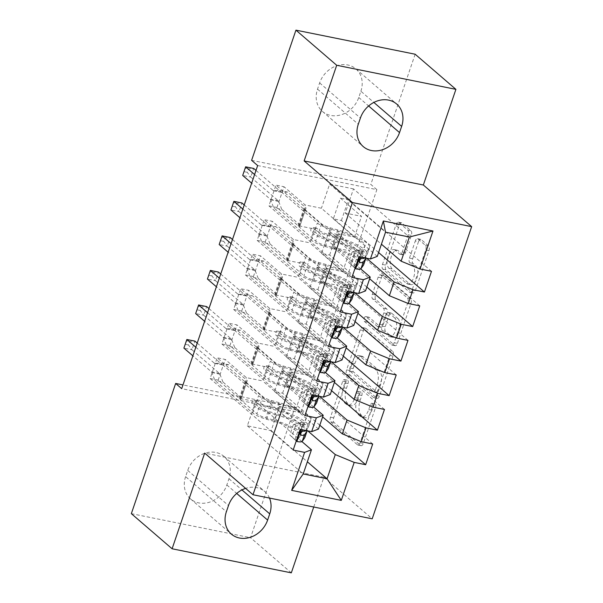 <?xml version="1.0" encoding="UTF-8"?>
<svg xmlns="http://www.w3.org/2000/svg" width="603" height="603" viewBox="0 0 603 603"><rect width="100%" height="100%" fill="white"/><g stroke="black" fill="none" stroke-linecap="round" stroke-linejoin="round"><path stroke-width="0.45" stroke-dasharray="3.02 2.26" d="M375.383 404.085A2.578 1.236 101.4 0 1 375.609 407.349L363.353 443.371A3.678 1.764 101.4 0 1 361.137 445.692A3.678 1.764 101.4 0 1 360.715 445.481L334.039 422.499A3.678 1.764 101.4 0 1 333.708 417.834L345.971 381.812A2.578 1.236 101.4 0 1 347.516 380.184A2.578 1.236 101.4 0 1 347.818 380.335A2.578 1.236 101.4 0 1 348.044 383.598L346.461 388.264A11.774 5.653 101.4 0 0 347.509 403.196L349.732 405.11A11.774 5.653 101.4 0 0 351.097 405.796A11.774 5.653 101.4 0 0 358.167 398.349L359.75 393.684A2.578 1.236 101.4 0 1 361.303 392.056A2.578 1.236 101.4 0 1 361.596 392.206A2.578 1.236 101.4 0 1 361.83 395.478L360.24 400.136A11.774 5.653 101.4 0 0 361.287 415.068L363.511 416.982A11.774 5.653 101.4 0 0 364.875 417.675A11.774 5.653 101.4 0 0 371.945 410.221L373.536 405.563A2.578 1.236 101.4 0 1 375.081 403.935A2.578 1.236 101.4 0 1 375.383 404.085M343.235 387.608A11.774 5.653 101.4 0 0 344.283 402.548L346.506 404.462A11.774 5.653 101.4 0 0 347.871 405.148A11.774 5.653 101.4 0 0 354.941 397.701L356.531 393.035A2.578 1.236 101.4 0 1 358.076 391.407A2.578 1.236 101.4 0 1 358.378 391.558A2.578 1.236 101.4 0 1 358.604 394.822L357.021 399.488A11.774 5.653 101.4 0 0 358.069 414.419L360.293 416.334A11.774 5.653 101.4 0 0 361.657 417.027A11.774 5.653 101.4 0 0 368.727 409.573L370.317 404.915A2.578 1.236 101.4 0 1 371.863 403.279A2.578 1.236 101.4 0 1 372.157 403.43A2.578 1.236 101.4 0 1 372.39 406.701L360.127 442.715A3.678 1.764 101.4 0 1 357.918 445.044A3.678 1.764 101.4 0 1 357.489 444.833L330.813 421.844A3.678 1.764 101.4 0 1 330.489 417.178L342.745 381.164A2.578 1.236 101.4 0 1 344.298 379.528A2.578 1.236 101.4 0 1 344.592 379.679A2.578 1.236 101.4 0 1 344.826 382.95L343.235 387.608L346.461 388.264M418.505 241.645A3.678 1.764 101.4 0 1 420.721 239.316A3.678 1.764 101.4 0 1 421.143 239.534L428.627 245.986A3.678 1.764 101.4 0 1 428.959 250.652L415.339 290.654A3.678 1.764 101.4 0 1 413.13 292.983A3.678 1.764 101.4 0 1 412.701 292.764L386.026 269.782A3.678 1.764 101.4 0 1 385.701 265.116L399.314 225.115A3.678 1.764 101.4 0 1 401.523 222.786A3.678 1.764 101.4 0 1 401.952 222.997L410.99 230.791A3.678 1.764 101.4 0 1 411.321 235.456L405.495 252.574A3.678 1.764 101.4 0 1 403.279 254.903A3.678 1.764 101.4 0 1 402.857 254.685L398.372 250.825A9.836 4.726 101.4 0 0 397.234 250.245A9.836 4.726 101.4 0 0 390.948 257.7A9.836 4.726 101.4 0 0 392.199 268.961L409.761 284.088A9.836 4.726 101.4 0 0 410.899 284.669A9.836 4.726 101.4 0 0 417.186 277.214A9.836 4.726 101.4 0 0 415.934 265.953L413.01 263.436A3.678 1.764 101.4 0 1 412.678 258.77L418.505 241.645L415.286 240.996A3.678 1.764 101.4 0 1 417.495 238.667A3.678 1.764 101.4 0 1 417.924 238.886L425.409 245.331A3.678 1.764 101.4 0 1 425.733 249.996L412.113 289.998A3.678 1.764 101.4 0 1 409.904 292.327A3.678 1.764 101.4 0 1 409.482 292.116L382.807 269.126A3.678 1.764 101.4 0 1 382.475 264.461L396.096 224.459A3.678 1.764 101.4 0 1 398.304 222.13A3.678 1.764 101.4 0 1 398.726 222.349L407.771 230.135A3.678 1.764 101.4 0 1 408.095 234.801L402.269 251.926A3.678 1.764 101.4 0 1 400.06 254.255A3.678 1.764 101.4 0 1 399.631 254.036L395.153 250.177L398.372 250.825M257.654 165.554L376.867 189.628L300.912 412.731L294.875 407.53L182.973 384.933M376.867 189.628L370.822 184.428L415.15 54.225M313.733 507.002L323.886 477.184L372.194 518.814M291.317 572.85L250.554 537.725L294.875 407.53M392.734 351.413A3.678 1.764 101.4 0 1 393.066 356.079L379.445 396.081A3.678 1.764 101.4 0 1 377.237 398.41A3.678 1.764 101.4 0 1 376.815 398.191L350.139 375.209A3.678 1.764 101.4 0 1 349.808 370.544L363.428 330.542A3.678 1.764 101.4 0 1 365.637 328.213A3.678 1.764 101.4 0 1 366.059 328.424L392.734 351.413L389.515 350.758A3.678 1.764 101.4 0 1 389.847 355.423L376.227 395.425A3.678 1.764 101.4 0 1 374.018 397.754A3.678 1.764 101.4 0 1 373.589 397.543L346.913 374.553A3.678 1.764 101.4 0 1 346.589 369.888L360.202 329.886A3.678 1.764 101.4 0 1 362.411 327.557A3.678 1.764 101.4 0 1 362.84 327.776L389.515 350.758M397.392 343.363L411.012 303.362A3.678 1.764 101.4 0 0 410.681 298.696L384.005 275.714A3.678 1.764 101.4 0 0 383.583 275.496A3.678 1.764 101.4 0 0 381.367 277.825L375.541 294.942A3.678 1.764 101.4 0 0 375.873 299.616L386.689 308.932A3.678 1.764 101.4 0 1 387.02 313.598L383.154 324.957A3.678 1.764 101.4 0 1 380.938 327.286A3.678 1.764 101.4 0 1 380.516 327.067L369.255 317.366A2.578 1.236 101.4 0 0 368.953 317.216A2.578 1.236 101.4 0 0 367.31 319.16A2.578 1.236 101.4 0 0 367.634 322.108L394.754 345.474A3.678 1.764 101.4 0 0 395.184 345.692A3.678 1.764 101.4 0 0 397.392 343.363L394.174 342.715L407.786 302.714L411.012 303.362M366.835 287.066L329.637 255.016L321.58 253.396L328.635 232.668L349.778 250.886L333.504 247.599L338.208 233.783L366.534 258.19M329.637 255.016L336.693 234.296L328.635 232.668M348.986 303.46L302.608 263.503L286.335 260.217L265.199 242.007L257.142 240.378L264.197 219.658L347.238 291.204M265.199 242.007L272.255 221.286L264.197 219.658M343.318 356.139L306.128 324.09L298.07 322.462L305.126 301.741L326.261 319.952L309.987 316.665L314.691 302.857L343.024 327.263M306.128 324.09L313.176 303.369L305.126 301.741M325.469 372.533L279.091 332.577L262.825 329.291L241.682 311.08L233.632 309.452L240.687 288.731L323.728 360.277M241.682 311.08L248.738 290.36L240.687 288.731M319.809 425.213L282.611 393.164L274.553 391.535L281.609 370.815L302.744 389.025L286.478 385.739L291.181 371.923L319.507 396.337M282.611 393.164L289.666 372.443L281.609 370.815M301.952 441.607L255.582 401.643L239.308 398.364L218.173 380.146L210.115 378.526L217.17 357.805L300.211 429.344M218.173 380.146L225.228 359.426L217.17 357.805M300.912 412.731L181.699 388.656M313.711 407.07L267.34 367.114L251.067 363.828L229.931 345.617L221.874 343.989L228.929 323.268L311.97 394.807M229.931 345.617L236.979 324.889L228.929 323.268M331.567 390.676L294.37 358.627L286.312 356.999L293.367 336.278L314.502 354.489L298.236 351.202L302.94 337.394L331.266 361.8M294.37 358.627L301.425 337.906L293.367 336.278M337.228 337.997L290.85 298.04L274.576 294.754L253.441 276.543L245.391 274.915L252.438 254.195L335.479 325.741M253.441 276.543L260.496 255.823L252.438 254.195M355.077 321.603L317.879 289.553L309.829 287.925L316.884 267.204L338.019 285.415L321.746 282.129L326.449 268.32L354.783 292.726M317.879 289.553L324.934 268.832L316.884 267.204M360.737 268.923L314.367 228.967L298.093 225.68L276.958 207.47L268.9 205.842L275.955 185.121L358.996 256.667M276.958 207.47L284.013 186.749L275.955 185.121M378.594 252.529L341.396 220.479L333.338 218.859L340.394 198.138L361.529 216.349L345.263 213.063L353.494 188.882L409.354 237.017M341.396 220.479L348.451 199.759L340.394 198.138M333.504 247.599L369.662 278.752M377.282 256.373L321.422 208.246L305.148 204.96L284.013 186.749M353.494 188.882L329.645 184.073L321.422 208.246M329.645 184.073L385.513 232.2M321.746 282.129L357.911 313.289M314.367 228.967L309.663 242.783L293.39 239.497L272.255 221.286M365.524 290.91L309.663 242.783M309.987 316.665L346.152 347.825M302.608 263.503L297.905 277.32L281.631 274.033L260.496 255.823M353.765 325.447L297.905 277.32M298.236 351.202L334.394 382.362M290.85 298.04L286.146 311.857L269.88 308.57L248.738 290.36M342.014 359.983L286.146 311.857M286.478 385.739L322.635 416.892M279.091 332.577L274.388 346.386L258.122 343.107L236.979 324.889M330.256 394.52L274.388 346.386M255.582 401.643L247.351 425.824L271.192 430.64L279.423 406.46L307.749 430.866M271.192 430.64L307.357 461.792M267.34 367.114L262.637 380.923L246.363 377.636L225.228 359.426M318.497 429.057L262.637 380.923M360.88 91.249A23.984 20.314 130.7 0 0 355.913 68.915A23.984 20.314 130.7 0 0 319.635 82.92L317.525 89.138A23.984 20.314 130.7 0 0 322.484 111.472A23.984 20.314 130.7 0 0 358.762 97.467L360.88 91.249L373.852 102.427M251.609 160.353L370.822 184.428M131.341 513.65L250.554 537.725M185.611 476.626A23.984 20.314 130.7 0 0 190.578 498.96A23.984 20.314 130.7 0 0 226.849 484.955L228.967 478.744A23.984 20.314 130.7 0 0 223.999 456.411A23.984 20.314 130.7 0 0 187.721 470.415L185.611 476.626L226.374 511.751M345.263 213.063L381.42 244.215M247.351 425.824L303.211 473.95M298.093 225.68L305.148 204.96M286.335 260.217L293.39 239.497M274.576 294.754L281.631 274.033M262.825 329.291L269.88 308.57M251.067 363.828L258.122 343.107M239.308 398.364L246.363 377.636M274.553 391.535L295.696 409.746L279.423 406.46M295.696 409.746L302.744 389.025M286.312 356.999L307.447 375.209L291.181 371.923M307.447 375.209L314.502 354.489M298.07 322.462L319.206 340.672L302.94 337.394M319.206 340.672L326.261 319.952M309.829 287.925L330.964 306.143L314.691 302.857M330.964 306.143L338.019 285.415M321.58 253.396L342.723 271.606L326.449 268.32M342.723 271.606L349.778 250.886M333.338 218.859L354.481 237.069L338.208 233.783M354.481 237.069L361.529 216.349M323.886 477.184L204.673 453.109M269.496 498.07A23.984 20.314 130.7 0 0 264.762 491.528A23.984 20.314 130.7 0 0 245.602 488.377M210.115 378.526L293.156 450.072M372.707 443.989L289.666 372.443M221.874 343.989L304.914 415.535M384.465 409.452L301.425 337.906M233.632 309.452L316.673 380.998M396.216 374.915L313.176 303.369M245.391 274.915L328.424 346.461M407.975 340.378L324.934 268.832M257.142 240.378L340.182 311.924M419.733 305.842L336.693 234.296M268.9 205.842L351.941 277.388M431.492 271.305L348.451 199.759M378.639 390.563A2.578 1.236 101.4 0 1 377.094 392.191A2.578 1.236 101.4 0 1 376.8 392.04L353.381 371.863A2.578 1.236 101.4 0 1 353.154 368.599L354.828 363.684A11.774 5.653 101.4 0 1 361.898 356.23A11.774 5.653 101.4 0 1 363.262 356.923L379.264 370.709A11.774 5.653 101.4 0 1 380.312 385.649L378.639 390.563L375.42 389.907A2.578 1.236 101.4 0 1 373.875 391.543A2.578 1.236 101.4 0 1 373.574 391.392L376.8 392.04M375.42 389.907L377.094 384.993A11.774 5.653 101.4 0 0 376.046 370.061L360.036 356.275A11.774 5.653 101.4 0 0 358.679 355.582A11.774 5.653 101.4 0 0 351.602 363.036L349.928 367.951A2.578 1.236 101.4 0 0 350.162 371.214L373.574 391.392M394.174 342.715A3.678 1.764 101.4 0 1 391.958 345.044A3.678 1.764 101.4 0 1 391.535 344.826L364.416 321.459A2.578 1.236 101.4 0 1 364.091 318.512A2.578 1.236 101.4 0 1 365.735 316.56A2.578 1.236 101.4 0 1 366.029 316.718L377.29 326.419A3.678 1.764 101.4 0 0 377.719 326.638A3.678 1.764 101.4 0 0 379.928 324.308L383.794 312.949A3.678 1.764 101.4 0 0 383.47 308.284L372.646 298.96A3.678 1.764 101.4 0 1 372.322 294.294L378.149 277.176A3.678 1.764 101.4 0 1 380.357 274.847A3.678 1.764 101.4 0 1 380.787 275.066L407.462 298.048A3.678 1.764 101.4 0 1 407.786 302.714M397.912 318.603A9.836 4.726 101.4 0 1 399.163 329.871A9.836 4.726 101.4 0 1 392.877 337.318A9.836 4.726 101.4 0 1 391.739 336.738L385.551 331.409A3.678 1.764 101.4 0 1 385.227 326.743L389.093 315.384A3.678 1.764 101.4 0 1 391.302 313.055A3.678 1.764 101.4 0 1 391.731 313.274L397.912 318.603L394.694 317.954A9.836 4.726 101.4 0 1 395.945 329.215A9.836 4.726 101.4 0 1 389.659 336.67A9.836 4.726 101.4 0 1 388.52 336.09L391.739 336.738M394.694 317.954L388.505 312.625A3.678 1.764 101.4 0 0 388.083 312.407A3.678 1.764 101.4 0 0 385.867 314.736L382.001 326.095A3.678 1.764 101.4 0 0 382.332 330.761L388.52 336.09M395.153 250.177A9.836 4.726 101.4 0 0 394.015 249.597A9.836 4.726 101.4 0 0 387.729 257.051A9.836 4.726 101.4 0 0 388.98 268.312L406.535 283.44A9.836 4.726 101.4 0 0 407.681 284.021A9.836 4.726 101.4 0 0 413.96 276.566A9.836 4.726 101.4 0 0 412.716 265.305L409.784 262.78A3.678 1.764 101.4 0 1 409.46 258.114L415.286 240.996M296.292 440.861L295.086 439.828A5.058 1.153 18.8 0 0 297.641 439.738L300.113 436.165A23.796 5.435 18.8 0 0 300.271 435.848A23.796 5.435 18.8 0 0 274.003 421.331L276.234 414.774L268.825 412.708A13.681 3.128 -161.2 0 1 254.911 406.399L252.469 404.289A2.246 1.078 101.4 0 1 252.265 401.44A2.246 1.078 101.4 0 1 253.614 400.015A2.246 1.078 101.4 0 1 253.878 400.143L256.32 402.254A13.681 3.128 18.8 0 0 270.234 408.563L277.651 410.628L279.882 404.063L272.466 402.005A13.681 3.128 -161.2 0 1 258.559 395.696L220.781 363.142L228.839 364.77L247.253 380.644L241.373 397.912L240.409 398.274A8.141 1.862 18.8 0 0 239.971 398.651A8.141 1.862 18.8 0 0 240.68 399.857L256.87 413.809A8.804 2.013 -161.2 0 0 265.825 417.871L273.234 419.929A28.665 6.55 18.8 0 1 304.884 437.416M302.925 424.248L295.312 426.404L293.344 424.716L300.965 422.56L302.925 424.248A9.927 2.269 18.8 0 0 308.103 424.105L310.568 420.532A28.665 6.55 18.8 0 0 310.764 420.148A28.665 6.55 18.8 0 0 279.114 402.661L276.883 409.226L269.466 407.161A8.804 2.013 -161.2 0 1 260.511 403.098L258.061 400.995A2.246 1.078 -78.6 0 0 257.805 400.859A2.246 1.078 -78.6 0 0 256.456 402.284A2.246 1.078 -78.6 0 0 256.652 405.133L259.102 407.244A8.804 2.013 18.8 0 0 268.056 411.306L275.473 413.372L273.234 419.929M274.003 421.331L266.594 419.273A13.681 3.128 -161.2 0 1 252.68 412.957L214.902 380.41L211.864 372.541A3.746 1.801 -78.6 0 0 211.389 371.802L192.87 355.845M241.373 397.912L222.959 382.038L214.902 380.41M300.965 422.56A5.058 1.153 18.8 0 0 303.52 422.469L305.992 418.897A23.796 5.435 18.8 0 0 306.151 418.58A23.796 5.435 18.8 0 0 279.882 404.063M279.114 402.661L271.704 400.603A8.804 2.013 -161.2 0 1 262.75 396.54L246.559 382.588A8.141 1.862 -161.2 0 1 245.851 381.382A8.141 1.862 -161.2 0 1 246.288 381.006L247.253 380.644M295.312 426.404L291.784 436.768L296.299 440.838M293.344 424.716L289.817 435.072L291.784 436.768M295.086 439.828L289.817 435.072M307.153 430.746A28.665 6.55 18.8 0 0 275.473 413.372M276.234 414.774A23.796 5.435 -161.2 0 1 302.502 429.291A23.796 5.435 -161.2 0 1 302.344 429.607L299.879 433.173A5.058 1.153 -161.2 0 1 299.344 433.414L298.802 433.233M195.809 347.215L214.329 363.172A3.746 1.801 -78.6 0 0 214.758 363.39A3.746 1.801 -78.6 0 0 214.977 363.405L220.781 363.142M276.883 409.226A28.665 6.55 -161.2 0 1 308.525 426.713A28.665 6.55 -161.2 0 1 308.337 427.097L305.977 430.512M300.43 434.348L299.344 433.414C297.897 431.997 298.364 430.61 300.754 429.268A5.058 1.153 18.8 0 0 301.289 429.035L303.754 425.462A23.796 5.435 18.8 0 0 303.92 425.145A23.796 5.435 18.8 0 0 277.651 410.628M222.959 382.038L219.922 374.161A3.746 1.801 -78.6 0 0 219.447 373.43L191.965 349.755L194.905 341.117L189.644 341.532L188.468 344.984L185.249 344.336L186.417 340.883L189.644 341.532M197.211 343.107L222.386 364.792A3.746 1.801 -78.6 0 0 222.816 365.019A3.746 1.801 -78.6 0 0 223.035 365.034L228.839 364.77M185.249 344.336L183.907 348.127L191.965 349.755L188.468 344.984M186.847 339.497L186.417 340.883M308.05 406.332L306.844 405.291A5.058 1.153 18.8 0 0 309.399 405.201L311.872 401.628A23.796 5.435 18.8 0 0 312.03 401.312A23.796 5.435 18.8 0 0 285.762 386.794L287.993 380.237L280.583 378.171A13.681 3.128 -161.2 0 1 266.669 371.863L264.22 369.752A2.246 1.078 101.4 0 1 264.024 366.903A2.246 1.078 101.4 0 1 265.373 365.478A2.246 1.078 101.4 0 1 265.637 365.606L268.079 367.717A13.681 3.128 18.8 0 0 281.993 374.026L289.402 376.091L291.641 369.526L284.224 367.468A13.681 3.128 -161.2 0 1 270.317 361.159L232.539 328.605L240.589 330.233L259.011 346.107L253.132 363.375L252.167 363.737A8.141 1.862 18.8 0 0 251.73 364.114A8.141 1.862 18.8 0 0 252.438 365.328L268.621 379.272A8.804 2.013 -161.2 0 0 277.584 383.335L284.993 385.392A28.665 6.55 18.8 0 1 316.643 402.887M314.683 389.711L307.063 391.867L305.103 390.179L312.723 388.023L314.683 389.711A9.927 2.269 18.8 0 0 319.854 389.568L322.326 385.995A28.665 6.55 18.8 0 0 322.522 385.619A28.665 6.55 18.8 0 0 290.872 368.124L288.641 374.689L281.224 372.624A8.804 2.013 -161.2 0 1 272.27 368.561L269.82 366.458A2.246 1.078 -78.6 0 0 269.564 366.322A2.246 1.078 -78.6 0 0 268.207 367.747A2.246 1.078 -78.6 0 0 268.41 370.596L270.86 372.707A8.804 2.013 18.8 0 0 279.815 376.769L287.232 378.835L284.993 385.392M285.762 386.794L278.345 384.737A13.681 3.128 -161.2 0 1 264.438 378.428L226.66 345.873L223.623 338.004A3.746 1.801 -78.6 0 0 223.148 337.265L204.628 321.309M253.132 363.375L234.71 347.501L226.66 345.873M312.723 388.023A5.058 1.153 18.8 0 0 315.279 387.933L317.743 384.36A23.796 5.435 18.8 0 0 317.909 384.043A23.796 5.435 18.8 0 0 291.641 369.526M290.872 368.124L283.463 366.066A8.804 2.013 -161.2 0 1 274.501 362.004L258.318 348.059A8.141 1.862 -161.2 0 1 257.609 346.846A8.141 1.862 -161.2 0 1 258.046 346.469L259.011 346.107M307.063 391.867L303.543 402.231L308.058 406.301M305.103 390.179L301.575 400.535L303.543 402.231M306.844 405.291L301.575 400.535M318.904 396.209A28.665 6.55 18.8 0 0 287.232 378.835M287.993 380.237A23.796 5.435 -161.2 0 1 314.261 394.754A23.796 5.435 -161.2 0 1 314.103 395.071L311.63 398.643A5.058 1.153 -161.2 0 1 311.095 398.877L312.61 400.467M207.568 312.678L226.087 328.635A3.746 1.801 -78.6 0 0 226.517 328.854A3.746 1.801 -78.6 0 0 226.736 328.869L232.539 328.605M288.641 374.689A28.665 6.55 -161.2 0 1 320.283 392.176A28.665 6.55 -161.2 0 1 320.095 392.561L317.728 395.975M312.188 399.812L311.095 398.877C309.656 397.46 310.123 396.081 312.512 394.731A5.058 1.153 18.8 0 0 313.047 394.498L315.512 390.925A23.796 5.435 18.8 0 0 315.671 390.608A23.796 5.435 18.8 0 0 289.402 376.091M234.71 347.501L231.68 339.632A3.746 1.801 -78.6 0 0 231.198 338.894L203.724 315.218L206.663 306.588L201.402 306.995L200.226 310.447L197 309.799L198.176 306.347L201.402 306.995M208.962 308.57L234.137 330.263A3.746 1.801 -78.6 0 0 234.575 330.482A3.746 1.801 -78.6 0 0 234.786 330.497L240.589 330.233M197 309.799L195.666 313.59L203.724 315.218L200.226 310.447M198.606 304.96L198.176 306.347M318.821 357.33L316.861 355.642L324.293 353.539L326.442 355.182L318.821 357.33L315.294 367.694L318.603 370.755A5.058 1.153 18.8 0 0 321.158 370.664L323.623 367.091A23.796 5.435 18.8 0 0 323.788 366.775A23.796 5.435 18.8 0 0 297.52 352.265L299.751 345.7L292.342 343.635A13.681 3.128 -161.2 0 1 278.428 337.326L275.978 335.215A2.246 1.078 101.4 0 1 275.782 332.366A2.246 1.078 101.4 0 1 277.131 330.941A2.246 1.078 101.4 0 1 277.388 331.077L279.837 333.18A13.681 3.128 18.8 0 0 293.751 339.497L301.161 341.554L303.392 334.997L295.983 332.931A13.681 3.128 -161.2 0 1 282.068 326.622L244.29 294.076L252.348 295.696L270.77 311.57L264.89 328.839L263.926 329.2A8.141 1.862 18.8 0 0 263.488 329.577A8.141 1.862 18.8 0 0 264.197 330.791L280.38 344.735A8.804 2.013 -161.2 0 0 289.342 348.798L296.751 350.863A28.665 6.55 18.8 0 1 328.394 368.35M326.442 355.182A9.927 2.269 18.8 0 0 331.612 355.031L334.085 351.459A28.665 6.55 18.8 0 0 334.273 351.082A28.665 6.55 18.8 0 0 302.631 333.595L300.392 340.152L292.983 338.095A8.804 2.013 -161.2 0 1 284.028 334.032L281.578 331.921A2.246 1.078 -78.6 0 0 281.315 331.786A2.246 1.078 -78.6 0 0 279.965 333.21A2.246 1.078 -78.6 0 0 280.169 336.067L282.619 338.17A8.804 2.013 18.8 0 0 291.573 342.233L298.982 344.298L296.751 350.863M297.52 352.265L290.103 350.2A13.681 3.128 -161.2 0 1 276.197 343.891L238.419 311.344L235.381 303.467A3.746 1.801 -78.6 0 0 234.906 302.729L216.387 286.779M264.89 328.839L246.469 312.965L238.419 311.344M324.482 353.486A5.058 1.153 18.8 0 0 327.037 353.396L329.502 349.83A23.796 5.435 18.8 0 0 329.668 349.506A23.796 5.435 18.8 0 0 303.392 334.997M302.631 333.595L295.214 331.529A8.804 2.013 -161.2 0 1 286.259 327.467L270.076 313.522A8.141 1.862 -161.2 0 1 269.368 312.309A8.141 1.862 -161.2 0 1 269.805 311.932L270.77 311.57M316.861 355.642L313.334 365.998L315.294 367.694M318.603 370.755L313.334 365.998M330.663 361.679A28.665 6.55 18.8 0 0 298.982 344.298M299.751 345.7A23.796 5.435 -161.2 0 1 326.019 360.217A23.796 5.435 -161.2 0 1 325.861 360.534L323.389 364.106A5.058 1.153 -161.2 0 1 322.854 364.34L324.369 365.931M219.326 278.141L237.838 294.098A3.746 1.801 -78.6 0 0 238.275 294.317A3.746 1.801 -78.6 0 0 238.494 294.332L244.29 294.076M300.392 340.152A28.665 6.55 -161.2 0 1 332.042 357.639A28.665 6.55 -161.2 0 1 331.846 358.024L329.487 361.438M323.947 365.275L322.854 364.34C321.407 362.923 321.881 361.544 324.263 360.195A5.058 1.153 18.8 0 0 324.798 359.961L327.271 356.388A23.796 5.435 18.8 0 0 327.429 356.072A23.796 5.435 18.8 0 0 301.161 341.554M246.469 312.965L243.439 305.095A3.746 1.801 -78.6 0 0 242.956 304.357L215.482 280.681L218.422 272.051L213.161 272.458L211.985 275.91L208.759 275.262L209.934 271.81L213.161 272.458M220.721 274.033L245.896 295.726A3.746 1.801 -78.6 0 0 246.333 295.945A3.746 1.801 -78.6 0 0 246.544 295.96L252.348 295.696M208.759 275.262L207.424 279.053L215.482 280.681L211.985 275.91M210.364 270.423L209.934 271.81M331.56 337.258L330.361 336.218A5.058 1.153 18.8 0 0 332.916 336.127L335.381 332.562A23.796 5.435 18.8 0 0 335.539 332.238A23.796 5.435 18.8 0 0 309.271 317.728L311.51 311.163L304.093 309.105A13.681 3.128 -161.2 0 1 290.186 302.789L287.737 300.678A2.246 1.078 101.4 0 1 287.533 297.829A2.246 1.078 101.4 0 1 288.89 296.405A2.246 1.078 101.4 0 1 289.146 296.54L291.596 298.643A13.681 3.128 18.8 0 0 305.502 304.96L312.919 307.017L315.15 300.46L307.741 298.395A13.681 3.128 -161.2 0 1 293.827 292.086L256.049 259.539L264.106 261.167L282.528 277.033L276.649 294.302L275.684 294.671A8.141 1.862 18.8 0 0 275.247 295.04A8.141 1.862 18.8 0 0 275.948 296.254L292.138 310.198A8.804 2.013 -161.2 0 0 301.093 314.261L308.51 316.326A28.665 6.55 18.8 0 1 340.152 333.813M338.2 320.645L330.58 322.793L328.62 321.105L336.233 318.949L338.2 320.645A9.927 2.269 18.8 0 0 343.371 320.495L345.836 316.929A28.665 6.55 18.8 0 0 346.032 316.545A28.665 6.55 18.8 0 0 314.389 299.058L312.15 305.615L304.741 303.558A8.804 2.013 -161.2 0 1 295.787 299.495L293.337 297.385A2.246 1.078 -78.6 0 0 293.073 297.249A2.246 1.078 -78.6 0 0 291.724 298.673A2.246 1.078 -78.6 0 0 291.927 301.53L294.37 303.633A8.804 2.013 18.8 0 0 303.332 307.703L310.741 309.761L308.51 316.326M309.271 317.728L301.862 315.663A13.681 3.128 -161.2 0 1 287.948 309.354L250.17 276.807L247.14 268.93A3.746 1.801 -78.6 0 0 246.657 268.192L228.145 252.242M276.649 294.302L258.227 278.428L250.17 276.807M336.233 318.949A5.058 1.153 18.8 0 0 338.796 318.859L341.26 315.294A23.796 5.435 18.8 0 0 341.419 314.977A23.796 5.435 18.8 0 0 315.15 300.46M314.389 299.058L306.972 296.993A8.804 2.013 -161.2 0 1 298.018 292.93L281.827 278.985A8.141 1.862 -161.2 0 1 281.126 277.772A8.141 1.862 -161.2 0 1 281.563 277.403L282.528 277.033M330.58 322.793L327.052 333.158L331.567 337.235M328.62 321.105L325.092 331.469L327.052 333.158M330.361 336.218L325.092 331.469M342.421 327.143A28.665 6.55 18.8 0 0 310.741 309.761M311.51 311.163A23.796 5.435 -161.2 0 1 337.778 325.68A23.796 5.435 -161.2 0 1 337.612 325.997L335.147 329.57A5.058 1.153 -161.2 0 1 334.612 329.803L336.127 331.394M231.077 243.604L249.597 259.561A3.746 1.801 -78.6 0 0 250.034 259.78A3.746 1.801 -78.6 0 0 250.245 259.795L256.049 259.539M312.15 305.615A28.665 6.55 -161.2 0 1 343.8 323.102A28.665 6.55 -161.2 0 1 343.604 323.487L341.245 326.901M335.698 330.746L334.612 329.803C333.165 328.386 333.64 327.007 336.022 325.658A5.058 1.153 18.8 0 0 336.557 325.424L339.029 321.851A23.796 5.435 18.8 0 0 339.188 321.535A23.796 5.435 18.8 0 0 312.919 307.017M258.227 278.428L255.19 270.559A3.746 1.801 -78.6 0 0 254.715 269.82L227.233 246.145L230.173 237.514L224.911 237.921L223.736 241.381L220.517 240.725L221.693 237.273L224.911 237.921M232.479 239.497L257.654 261.189A3.746 1.801 -78.6 0 0 258.092 261.408A3.746 1.801 -78.6 0 0 258.303 261.423L264.106 261.167M220.517 240.725L219.183 244.516L227.233 246.145L223.736 241.381M222.123 235.886L221.693 237.273M342.338 288.257L340.371 286.568L347.991 284.412L349.959 286.108L342.338 288.257L338.811 298.621L342.112 301.681A5.058 1.153 18.8 0 0 344.675 301.59L347.14 298.025A23.796 5.435 18.8 0 0 347.298 297.709A23.796 5.435 18.8 0 0 321.03 283.191L323.268 276.626L315.851 274.569A13.681 3.128 -161.2 0 1 301.945 268.252L299.495 266.149A2.246 1.078 101.4 0 1 299.292 263.292A2.246 1.078 101.4 0 1 300.641 261.868A2.246 1.078 101.4 0 1 300.905 262.004L303.354 264.114A13.681 3.128 18.8 0 0 317.261 270.423L324.678 272.481L326.909 265.923L319.5 263.858A13.681 3.128 -161.2 0 1 305.585 257.549L267.807 225.002L275.865 226.63L294.279 242.496L288.407 259.765L287.443 260.134A8.141 1.862 18.8 0 0 286.998 260.504A8.141 1.862 18.8 0 0 287.706 261.717L303.897 275.661A8.804 2.013 -161.2 0 0 312.851 279.724L320.268 281.789A28.665 6.55 18.8 0 1 351.911 299.276M349.959 286.108A9.927 2.269 18.8 0 0 355.129 285.958L357.594 282.392A28.665 6.55 18.8 0 0 357.79 282.008A28.665 6.55 18.8 0 0 326.14 264.521L323.909 271.079L316.5 269.021A8.804 2.013 -161.2 0 1 307.538 264.958L305.095 262.848A2.246 1.078 -78.6 0 0 304.832 262.712A2.246 1.078 -78.6 0 0 303.482 264.137A2.246 1.078 -78.6 0 0 303.678 266.993L306.128 269.104A8.804 2.013 18.8 0 0 315.083 273.167L322.499 275.224L320.268 281.789M321.03 283.191L313.62 281.126A13.681 3.128 -161.2 0 1 299.706 274.817L261.928 242.27L258.898 234.394A3.746 1.801 -78.6 0 0 258.416 233.663L239.896 217.706M288.407 259.765L269.986 243.898L261.928 242.27M347.991 284.412A5.058 1.153 18.8 0 0 350.547 284.322L353.019 280.757A23.796 5.435 18.8 0 0 353.177 280.44A23.796 5.435 18.8 0 0 326.909 265.923M326.14 264.521L318.731 262.456A8.804 2.013 -161.2 0 1 309.776 258.393L293.586 244.449A8.141 1.862 -161.2 0 1 292.877 243.235A8.141 1.862 -161.2 0 1 293.314 242.866L294.279 242.496M340.371 286.568L336.851 296.932L338.811 298.621M342.112 301.681L336.851 296.932M354.18 292.606A28.665 6.55 18.8 0 0 322.499 275.224M323.268 276.626A23.796 5.435 -161.2 0 1 349.536 291.143A23.796 5.435 -161.2 0 1 349.371 291.46L346.906 295.033A5.058 1.153 -161.2 0 1 346.371 295.266L347.878 296.857M242.836 209.068L261.355 225.025A3.746 1.801 -78.6 0 0 261.792 225.243A3.746 1.801 -78.6 0 0 262.004 225.258L267.807 225.002M323.909 271.079A28.665 6.55 -161.2 0 1 355.559 288.573A28.665 6.55 -161.2 0 1 355.363 288.95L353.004 292.365M347.456 296.209L346.371 295.266C344.924 293.849 345.391 292.47 347.78 291.128A5.058 1.153 18.8 0 0 348.315 290.887L350.78 287.314A23.796 5.435 18.8 0 0 350.946 286.998A23.796 5.435 18.8 0 0 324.678 272.481M269.986 243.898L266.948 236.022A3.746 1.801 -78.6 0 0 266.473 235.283L238.992 211.608L241.931 202.977L236.67 203.384L235.494 206.844L232.276 206.188L233.451 202.736L236.67 203.384M244.238 204.96L269.413 226.653A3.746 1.801 -78.6 0 0 269.843 226.871A3.746 1.801 -78.6 0 0 270.061 226.886L275.865 226.63M232.276 206.188L230.941 209.987L238.992 211.608L235.494 206.844M233.874 201.349L233.451 202.736M355.077 268.184L353.871 267.144A5.058 1.153 18.8 0 0 356.426 267.061L358.898 263.488A23.796 5.435 18.8 0 0 359.056 263.172A23.796 5.435 18.8 0 0 332.788 248.655L335.019 242.089L327.61 240.032A13.681 3.128 -161.2 0 1 313.696 233.715L311.254 231.612A2.246 1.078 101.4 0 1 311.05 228.756A2.246 1.078 101.4 0 1 312.399 227.331A2.246 1.078 101.4 0 1 312.663 227.467L315.113 229.577A13.681 3.128 18.8 0 0 329.019 235.886L336.436 237.944L338.667 231.386L331.251 229.321A13.681 3.128 -161.2 0 1 317.344 223.012L279.566 190.465L287.623 192.093L306.038 207.96L300.158 225.228L299.194 225.597A8.141 1.862 18.8 0 0 298.756 225.967A8.141 1.862 18.8 0 0 299.465 227.18L315.655 241.125A8.804 2.013 -161.2 0 0 324.61 245.187L332.019 247.253A28.665 6.55 18.8 0 1 363.669 264.74M361.71 251.572L354.097 253.727L352.129 252.031L359.75 249.876L361.71 251.572A9.927 2.269 18.8 0 0 366.888 251.421L369.353 247.856A28.665 6.55 18.8 0 0 369.549 247.471A28.665 6.55 18.8 0 0 337.899 229.984L335.667 236.542L328.251 234.484A8.804 2.013 -161.2 0 1 319.296 230.421L316.846 228.311A2.246 1.078 -78.6 0 0 316.59 228.183A2.246 1.078 -78.6 0 0 315.241 229.6A2.246 1.078 -78.6 0 0 315.437 232.457L317.887 234.567A8.804 2.013 18.8 0 0 326.841 238.63L334.258 240.687L332.019 247.253M332.788 248.655L325.379 246.589A13.681 3.128 -161.2 0 1 311.465 240.28L273.687 207.734L270.649 199.857A3.746 1.801 -78.6 0 0 270.174 199.126L251.655 183.169M300.158 225.228L281.744 209.362L273.687 207.734M359.75 249.876A5.058 1.153 18.8 0 0 362.305 249.793L364.777 246.22A23.796 5.435 18.8 0 0 364.936 245.903A23.796 5.435 18.8 0 0 338.667 231.386M337.899 229.984L330.489 227.919A8.804 2.013 -161.2 0 1 321.535 223.856L305.344 209.912A8.141 1.862 -161.2 0 1 304.636 208.698A8.141 1.862 -161.2 0 1 305.073 208.329L306.038 207.96M354.097 253.727L350.569 264.084L355.084 268.162M352.129 252.031L348.602 262.395L350.569 264.084M353.871 267.144L348.602 262.395M365.938 258.069A28.665 6.55 18.8 0 0 334.258 240.687M335.019 242.089A23.796 5.435 -161.2 0 1 361.287 256.607A23.796 5.435 -161.2 0 1 361.129 256.923L358.664 260.496A5.058 1.153 -161.2 0 1 358.129 260.73L359.637 262.328M254.594 174.531L273.114 190.488A3.746 1.801 -78.6 0 0 273.543 190.706A3.746 1.801 -78.6 0 0 273.762 190.721L279.566 190.465M335.667 236.542A28.665 6.55 -161.2 0 1 367.31 254.036A28.665 6.55 -161.2 0 1 367.121 254.413L364.762 257.828M359.215 261.672L358.129 260.73C356.682 259.313 357.149 257.933 359.539 256.592A5.058 1.153 18.8 0 0 360.074 256.35L362.539 252.778A23.796 5.435 18.8 0 0 362.704 252.461A23.796 5.435 18.8 0 0 336.436 237.944M281.744 209.362L278.707 201.485A3.746 1.801 -78.6 0 0 278.232 200.746L250.75 177.078L253.69 168.441L248.428 168.855L247.253 172.307L244.034 171.651L245.21 168.199L248.428 168.855M255.996 170.423L281.171 192.116A3.746 1.801 -78.6 0 0 281.601 192.334A3.746 1.801 -78.6 0 0 281.82 192.349L287.623 192.093M244.034 171.651L242.692 175.45L250.75 177.078L247.253 172.307M245.632 166.812L245.21 168.199M372.39 406.701L375.609 407.349M344.826 382.95L348.044 383.598M358.604 394.822L361.83 395.478M368.727 409.573L371.945 410.221M360.293 416.334L363.511 416.982M358.069 414.419L361.287 415.068M357.021 399.488L360.24 400.136M356.531 393.035L359.75 393.684M354.941 397.701L358.167 398.349M346.506 404.462L349.732 405.11M344.283 402.548L347.509 403.196M342.745 381.164L345.971 381.812M330.489 417.178L333.708 417.834M330.813 421.844L334.039 422.499M357.489 444.833L360.715 445.481M360.127 442.715L363.353 443.371M370.317 404.915L373.536 405.563M362.84 327.776L366.059 328.424M360.202 329.886L363.428 330.542M346.589 369.888L349.808 370.544M346.913 374.553L350.139 375.209M373.589 397.543L376.815 398.191M376.227 395.425L379.445 396.081M389.847 355.423L393.066 356.079M350.162 371.214L353.381 371.863M349.928 367.951L353.154 368.599M351.602 363.036L354.828 363.684M360.036 356.275L363.262 356.923M376.046 370.061L379.264 370.709M377.094 384.993L380.312 385.649M407.462 298.048L410.681 298.696M380.787 275.066L384.005 275.714M378.149 277.176L381.367 277.825M372.322 294.294L375.541 294.942M372.646 298.96L375.873 299.616M383.47 308.284L386.689 308.932M383.794 312.949L387.02 313.598M379.928 324.308L383.154 324.957M377.29 326.419L380.516 327.067M366.029 316.718L369.255 317.366M364.416 321.459L367.634 322.108M391.535 344.826L394.754 345.474M382.332 330.761L385.551 331.409M382.001 326.095L385.227 326.743M385.867 314.736L389.093 315.384M388.505 312.625L391.731 313.274M409.46 258.114L412.678 258.77M409.784 262.78L413.01 263.436M412.716 265.305L415.934 265.953M406.535 283.44L409.761 284.088M388.98 268.312L392.199 268.961M399.631 254.036L402.857 254.685M402.269 251.926L405.495 252.574M408.095 234.801L411.321 235.456M407.771 230.135L410.99 230.791M398.726 222.349L401.952 222.997M396.096 224.459L399.314 225.115M382.475 264.461L385.701 265.116M382.807 269.126L386.026 269.782M409.482 292.116L412.701 292.764M412.113 289.998L415.339 290.654M425.733 249.996L428.959 250.652M425.409 245.331L428.627 245.986M417.924 238.886L421.143 239.534M226.849 484.955L236.715 493.458M187.721 470.415L228.492 505.533M228.967 478.744L241.939 489.922M319.635 82.92L360.406 118.045M358.762 97.467L368.629 105.962M317.525 89.138L358.288 124.256M256.652 405.133L252.469 404.289M302.736 424.308L300.972 429.502M294.957 439.708L300.776 422.613M300.113 436.165L302.344 429.607M259.102 407.244L256.87 413.809M246.559 382.588L240.68 399.857M262.75 396.54L260.511 403.098M252.68 412.957L254.911 406.399M256.32 402.254L258.559 395.696M268.056 411.306L265.825 417.871M271.704 400.603L269.466 407.161M266.594 419.273L268.825 412.708M270.234 408.563L272.466 402.005M310.568 420.532L308.337 427.097M303.754 425.462L305.992 418.897M297.641 439.738L299.879 433.173M308.103 424.105L305.925 430.497M301.289 429.035L303.52 422.469M246.288 381.006L240.409 398.274M211.864 372.541L219.922 374.161M211.389 371.802L219.447 373.43M214.329 363.172L222.386 364.792M214.977 363.405L223.035 365.034M300.754 429.268L302.925 431.137M258.061 400.995L253.878 400.143M268.41 370.596L264.22 369.752M314.495 389.772L312.731 394.965M306.716 405.171L312.535 388.076M311.872 401.628L314.103 395.071M270.86 372.707L268.621 379.272M258.318 348.059L252.438 365.328M274.501 362.004L272.27 368.561M264.438 378.428L266.669 371.863M268.079 367.717L270.317 361.159M279.815 376.769L277.584 383.335M283.463 366.066L281.224 372.624M278.345 384.737L280.583 378.171M281.993 374.026L284.224 367.468M322.326 385.995L320.095 392.561M315.512 390.925L317.743 384.36M309.399 405.201L311.63 398.643M319.854 389.568L317.683 395.967M313.047 394.498L315.279 387.933M258.046 346.469L252.167 363.737M223.623 338.004L231.68 339.632M223.148 337.265L231.198 338.894M226.087 328.635L234.137 330.263M226.736 328.869L234.786 330.497M312.512 394.731L314.683 396.608M269.82 366.458L265.637 365.606M280.169 336.067L275.978 335.215M326.253 355.235L324.482 360.428M318.467 370.634L324.293 353.539M323.623 367.091L325.861 360.534M282.619 338.17L280.38 344.735M270.076 313.522L264.197 330.791M286.259 327.467L284.028 334.032M276.197 343.891L278.428 337.326M279.837 333.18L282.068 326.622M291.573 342.233L289.342 348.798M295.214 331.529L292.983 338.095M290.103 350.2L292.342 343.635M293.751 339.497L295.983 332.931M334.085 351.459L331.846 358.024M327.271 356.388L329.502 349.83M321.158 370.664L323.389 364.106M331.612 355.031L329.434 361.431M324.798 359.961L327.037 353.396M269.805 311.932L263.926 329.2M235.381 303.467L243.439 305.095M234.906 302.729L242.956 304.357M237.838 294.098L245.896 295.726M238.494 294.332L246.544 295.96M324.263 360.195L326.442 362.071M281.578 331.921L277.388 331.077M291.927 301.53L287.737 300.678M338.012 320.698L336.24 325.891M330.225 336.105L336.044 319.01M335.381 332.562L337.612 325.997M294.37 303.633L292.138 310.198M281.827 278.985L275.948 296.254M298.018 292.93L295.787 299.495M287.948 309.354L290.186 302.789M291.596 298.643L293.827 292.086M303.332 307.703L301.093 314.261M306.972 296.993L304.741 303.558M301.862 315.663L304.093 309.105M305.502 304.96L307.741 298.395M345.836 316.929L343.604 323.487M339.029 321.851L341.26 315.294M332.916 336.127L335.147 329.57M343.371 320.495L341.192 326.894M336.557 325.424L338.796 318.859M281.563 277.403L275.684 294.671M247.14 268.93L255.19 270.559M246.657 268.192L254.715 269.82M249.597 259.561L257.654 261.189M250.245 259.795L258.303 261.423M336.022 325.658L338.193 327.535M293.337 297.385L289.146 296.54M303.678 266.993L299.495 266.149M349.77 286.161L347.999 291.355M341.984 301.568L347.803 284.473M347.14 298.025L349.371 291.46M306.128 269.104L303.897 275.661M293.586 244.449L287.706 261.717M309.776 258.393L307.538 264.958M299.706 274.817L301.945 268.252M303.354 264.114L305.585 257.549M315.083 273.167L312.851 279.724M318.731 262.456L316.5 269.021M313.62 281.126L315.851 274.569M317.261 270.423L319.5 263.858M357.594 282.392L355.363 288.95M350.78 287.314L353.019 280.757M344.675 301.59L346.906 295.033M355.129 285.958L352.951 292.357M348.315 290.887L350.547 284.322M293.314 242.866L287.443 260.134M258.898 234.394L266.948 236.022M258.416 233.663L266.473 235.283M261.355 225.025L269.413 226.653M262.004 225.258L270.061 226.886M347.78 291.128L349.951 292.998M305.095 262.848L300.905 262.004M315.437 232.457L311.254 231.612M361.521 251.624L359.757 256.818M353.742 267.031L359.561 249.936M358.898 263.488L361.129 256.923M317.887 234.567L315.655 241.125M305.344 209.912L299.465 227.18M321.535 223.856L319.296 230.421M311.465 240.28L313.696 233.715M315.113 229.577L317.344 223.012M326.841 238.63L324.61 245.187M330.489 227.919L328.251 234.484M325.379 246.589L327.61 240.032M329.019 235.886L331.251 229.321M369.353 247.856L367.121 254.413M362.539 252.778L364.777 246.22M356.426 267.061L358.664 260.496M366.888 251.421L364.709 257.82M360.074 256.35L362.305 249.793M305.073 208.329L299.194 225.597M270.649 199.857L278.707 201.485M270.174 199.126L278.232 200.746M273.114 190.488L281.171 192.116M273.762 190.721L281.82 192.349M359.539 256.592L361.71 258.461M316.846 228.311L312.663 227.467M361.657 417.027L364.875 417.675M358.076 391.407L361.303 392.056M347.871 405.148L351.097 405.796M344.298 379.528L347.516 380.184M357.918 445.044L361.137 445.692M371.863 403.279L375.081 403.935M362.411 327.557L365.637 328.213M374.018 397.754L377.237 398.41M373.875 391.543L377.094 392.191M358.679 355.582L361.898 356.23M380.357 274.847L383.583 275.496M377.719 326.638L380.938 327.286M365.735 316.56L368.953 317.216M389.659 336.67L392.877 337.318M388.083 312.407L391.302 313.055M391.958 345.044L395.184 345.692M407.681 284.021L410.899 284.669M394.015 249.597L397.234 250.245M400.06 254.255L403.279 254.903M398.304 222.13L401.523 222.786M409.904 292.327L413.13 292.983M417.495 238.667L420.721 239.316M190.578 498.96L231.341 534.085M223.999 456.411L264.762 491.528M355.913 68.915L396.676 104.04M322.484 111.472L363.255 146.589M300.271 435.848L302.502 429.291M308.525 426.713L310.764 420.148M303.92 425.145L306.151 418.58M245.851 381.382L239.971 398.651M214.758 363.39L222.816 365.019M298.802 433.24L300.852 435.004M257.805 400.859L253.614 400.015M312.03 401.312L314.261 394.754M320.283 392.176L322.522 385.619M315.671 390.608L317.909 384.043M257.609 346.846L251.73 364.114M226.517 328.854L234.575 330.482M269.564 366.322L265.373 365.478M323.788 366.775L326.019 360.217M332.042 357.639L334.273 351.082M327.429 356.072L329.668 349.506M269.368 312.309L263.488 329.577M238.275 294.317L246.333 295.945M281.315 331.786L277.131 330.941M335.539 332.238L337.778 325.68M343.8 323.102L346.032 316.545M339.188 321.535L341.419 314.977M281.126 277.772L275.247 295.04M250.034 259.78L258.092 261.408M293.073 297.249L288.89 296.405M347.298 297.709L349.536 291.143M355.559 288.573L357.79 282.008M350.946 286.998L353.177 280.44M292.877 243.235L286.998 260.504M261.792 225.243L269.843 226.871M304.832 262.712L300.641 261.868M359.056 263.172L361.287 256.607M367.31 254.036L369.549 247.471M362.704 252.461L364.936 245.903M304.636 208.698L298.756 225.967M273.543 190.706L281.601 192.334M316.59 228.183L312.399 227.331"/><path stroke-width="0.9" d="M455.913 89.35L336.7 65.275L304.138 160.933L423.344 185.008L455.913 89.35L415.15 54.225L295.937 30.15L251.609 160.353L257.654 165.554L181.699 388.656L175.661 383.455L131.341 513.65L172.104 548.775L291.317 572.85L313.733 507.002M423.344 185.008L471.659 226.638L372.194 518.814L252.989 494.739L352.446 202.563L471.659 226.638M307.357 461.792L327.052 478.767L341.283 500.384L354.21 462.395L365.652 464.709L372.707 443.989L361.265 441.675L365.968 427.859L377.41 430.173L384.465 409.452L373.023 407.138L377.727 393.329L389.161 395.636L396.216 374.915L384.782 372.601L389.485 358.793L400.92 361.099L407.975 340.378L396.54 338.072L401.244 324.256L412.678 326.562L419.733 305.842L408.291 303.535L412.995 289.719L424.437 292.025L431.492 271.305L420.05 268.998L401.123 261.189L409.354 237.017L385.513 232.2L377.282 256.373L370.43 258.973L383.365 220.984L432.984 231.009L420.05 268.998M341.283 500.384L291.664 490.367L304.598 452.378L311.442 449.778L301.952 441.607M370.43 258.973L358.996 256.667L351.941 277.388L363.383 279.702L358.679 293.51L347.238 291.204L340.182 311.924L351.624 314.231L346.921 328.047L335.479 325.741L328.424 346.461L339.866 348.768L335.162 362.584L323.728 360.277L316.673 380.998L328.107 383.304L323.404 397.121L311.97 394.807L304.914 415.535L316.349 417.841L311.645 431.658L300.211 429.344L293.156 450.072L304.598 452.378M366.534 258.19L394.068 281.91L389.365 295.726L369.662 278.752M412.995 289.719L394.068 281.91M408.291 303.535L389.365 295.726M383.365 220.984L385.513 232.2M354.783 292.726L382.317 316.447L377.614 330.263L357.911 313.289M401.244 324.256L382.317 316.447M396.54 338.072L377.614 330.263M363.383 279.702L370.227 277.094L360.737 268.923M370.227 277.094L365.524 290.91L358.679 293.51M343.024 327.263L370.559 350.984L365.855 364.8L346.152 347.825M389.485 358.793L370.559 350.984M384.782 372.601L365.855 364.8M351.624 314.231L358.468 311.63L348.986 303.46M358.468 311.63L353.765 325.447L346.921 328.047M331.266 361.8L358.8 385.521L354.097 399.337L334.394 382.362M377.727 393.329L358.8 385.521M373.023 407.138L354.097 399.337M339.866 348.768L346.717 346.167L337.228 337.997M346.717 346.167L342.014 359.983L335.162 362.584M319.507 396.337L347.042 420.057L342.338 433.874L322.635 416.892M365.968 427.859L347.042 420.057M361.265 441.675L342.338 433.874M328.107 383.304L334.959 380.704L325.469 372.533M334.959 380.704L330.256 394.52L323.404 397.121M307.749 430.866L335.283 454.594L327.052 478.767L303.211 473.95L311.442 449.778M354.21 462.395L335.283 454.594M316.349 417.841L323.2 415.241L313.711 407.07M323.2 415.241L318.497 429.057L311.645 431.658M336.7 65.275L295.937 30.15M252.989 494.739L204.673 453.109L172.104 548.775M304.138 160.933L352.446 202.563M182.973 384.933L175.661 383.455M381.42 244.215L401.123 261.189M291.664 490.367L303.211 473.95M409.354 237.017L432.984 231.009M245.602 488.377A23.984 20.314 130.7 0 0 228.492 505.533L226.374 511.751A23.984 20.314 130.7 0 0 231.341 534.085A23.984 20.314 130.7 0 0 267.611 520.08L269.729 513.862A23.984 20.314 130.7 0 0 269.496 498.07M401.643 126.374A23.984 20.314 130.7 0 0 396.676 104.04A23.984 20.314 130.7 0 0 360.406 118.045L358.288 124.256A23.984 20.314 130.7 0 0 363.255 146.589A23.984 20.314 130.7 0 0 399.525 132.585L401.643 126.374L373.852 102.427M365.652 464.709L319.809 425.213M377.41 430.173L331.567 390.676M389.161 395.636L343.318 356.139M400.92 361.099L355.077 321.603M412.678 326.562L366.835 287.066M424.437 292.025L378.594 252.529M296.299 440.838L297.053 441.517A9.927 2.269 18.8 0 0 302.224 441.373L304.688 437.801A28.665 6.55 18.8 0 0 304.884 437.416L307.115 430.859A28.665 6.55 18.8 0 0 307.153 430.746M297.053 441.517L296.292 440.861M305.977 430.512L305.864 430.663A9.927 2.269 -161.2 0 1 302.925 431.137C300.219 432.23 299.751 433.61 301.515 435.283A9.927 2.269 18.8 0 0 304.455 434.808L306.927 431.243A28.665 6.55 18.8 0 0 307.115 430.859M197.211 343.107L194.905 341.117L186.847 339.497L195.809 347.215M186.847 339.497L183.907 348.127L192.87 355.845M300.852 435.004L301.515 435.283L300.43 434.348M308.058 406.301L308.804 406.98A9.927 2.269 18.8 0 0 313.982 406.837L316.447 403.264A28.665 6.55 18.8 0 0 316.643 402.887L318.874 396.322A28.665 6.55 18.8 0 0 318.904 396.209M308.804 406.98L308.05 406.332M317.728 395.975L317.623 396.133A9.927 2.269 -161.2 0 1 314.683 396.608C311.977 397.694 311.51 399.08 313.274 400.746A9.927 2.269 18.8 0 0 316.213 400.271L318.678 396.706A28.665 6.55 18.8 0 0 318.874 396.322M208.962 308.57L206.663 306.588L198.606 304.96L207.568 312.678M198.606 304.96L195.666 313.59L204.628 321.309M312.61 400.467L313.274 400.746L312.188 399.812M320.562 372.45L319.801 371.795L320.562 372.45A9.927 2.269 18.8 0 0 325.733 372.3L328.205 368.727A28.665 6.55 18.8 0 0 328.394 368.35L330.632 361.785A28.665 6.55 18.8 0 0 330.663 361.679M329.487 361.438L329.381 361.596A9.927 2.269 -161.2 0 1 326.442 362.071C323.736 363.157 323.261 364.544 325.025 366.209A9.927 2.269 18.8 0 0 327.972 365.742L330.436 362.169A28.665 6.55 18.8 0 0 330.632 361.785M220.721 274.033L218.422 272.051L210.364 270.423L219.326 278.141M210.364 270.423L207.424 279.053L216.387 286.779M324.369 365.931L325.025 366.209L323.947 365.275M331.567 337.235L332.321 337.914A9.927 2.269 18.8 0 0 337.492 337.763L339.964 334.19A28.665 6.55 18.8 0 0 340.152 333.813L342.391 327.248A28.665 6.55 18.8 0 0 342.421 327.143M332.321 337.914L331.56 337.258M341.245 326.901L341.14 327.06A9.927 2.269 -161.2 0 1 338.193 327.535C335.494 328.627 335.019 330.007 336.783 331.68A9.927 2.269 18.8 0 0 339.73 331.205L342.195 327.633A28.665 6.55 18.8 0 0 342.391 327.248M232.479 239.497L230.173 237.514L222.123 235.886L231.077 243.604M222.123 235.886L219.183 244.516L228.145 252.242M336.127 331.394L336.783 331.68L335.698 330.746M344.079 303.377L343.318 302.721L344.079 303.377A9.927 2.269 18.8 0 0 349.25 303.226L351.715 299.661A28.665 6.55 18.8 0 0 351.911 299.276L354.142 292.711A28.665 6.55 18.8 0 0 354.18 292.606M353.004 292.365L352.898 292.523A9.927 2.269 -161.2 0 1 349.951 292.998C347.245 294.091 346.778 295.47 348.542 297.143A9.927 2.269 18.8 0 0 351.481 296.668L353.953 293.096A28.665 6.55 18.8 0 0 354.142 292.711M244.238 204.96L241.931 202.977L233.874 201.349L242.836 209.068M233.874 201.349L230.941 209.987L239.896 217.706M347.878 296.857L348.542 297.143L347.456 296.209M355.084 268.162L355.838 268.84A9.927 2.269 18.8 0 0 361.009 268.689L363.473 265.124A28.665 6.55 18.8 0 0 363.669 264.74L365.9 258.174A28.665 6.55 18.8 0 0 365.938 258.069M355.838 268.84L355.077 268.184M364.762 257.828L364.649 257.986A9.927 2.269 -161.2 0 1 361.71 258.461C359.004 259.554 358.536 260.933 360.3 262.606A9.927 2.269 18.8 0 0 363.24 262.132L365.712 258.559A28.665 6.55 18.8 0 0 365.9 258.174M255.996 170.423L253.69 168.441L245.632 166.812L254.594 174.531M245.632 166.812L242.692 175.45L251.655 183.169M359.637 262.328L360.3 262.606L359.215 261.672M236.715 493.458L267.611 520.08M241.939 489.922L269.729 513.862M368.629 105.962L399.525 132.585M300.972 429.502L296.917 441.404M306.927 431.243L304.688 437.801M304.455 434.808L302.224 441.373M312.731 394.965L308.676 406.867M318.678 396.706L316.447 403.264M316.213 400.271L313.982 406.837M324.482 360.428L320.434 372.33M330.436 362.169L328.205 368.727M327.972 365.742L325.733 372.3M336.24 325.891L332.193 337.793M342.195 327.633L339.964 334.19M339.73 331.205L337.492 337.763M347.999 291.355L343.944 303.256M353.953 293.096L351.715 299.661M351.481 296.668L349.25 303.226M359.757 256.818L355.702 268.719M365.712 258.559L363.473 265.124M363.24 262.132L361.009 268.689"/></g></svg>
